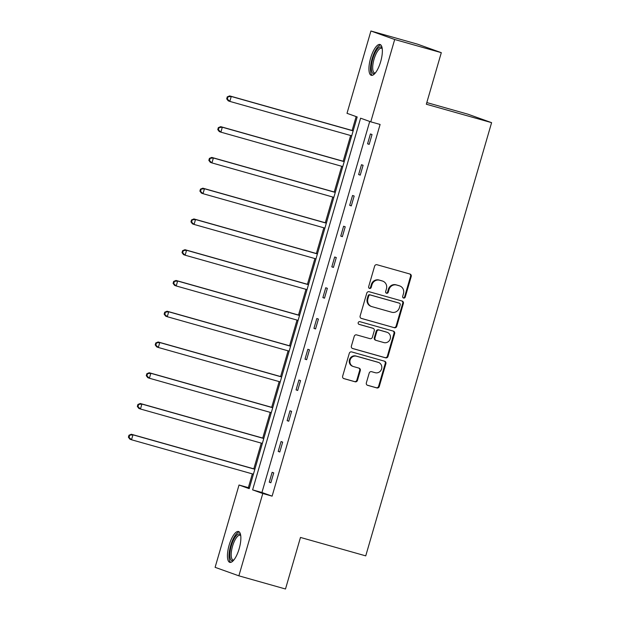 <?xml version="1.0" encoding="UTF-8"?>
<svg xmlns="http://www.w3.org/2000/svg" width="620" height="620" viewBox="0 0 620 620"><rect width="100%" height="100%" fill="white"/><g stroke="black" fill="none" stroke-linecap="round" stroke-linejoin="round"><path stroke-width="0.93" d="M403.574 298.042A1.411 1.333 109.7 0 0 405.248 297.05L411.223 276.489A2.015 1.899 109.7 0 0 409.96 274.032L377.007 264.732A2.015 1.899 109.7 0 0 374.62 266.151L368.644 286.711A1.411 1.333 109.7 0 0 369.528 288.432A1.411 1.333 109.7 0 0 371.202 287.44L371.977 284.774A6.448 6.084 109.7 0 1 379.634 280.232L382.377 281.007A6.448 6.084 109.7 0 1 386.438 288.858L385.663 291.516A1.411 1.333 109.7 0 0 386.554 293.237A1.411 1.333 109.7 0 0 388.228 292.245L389.004 289.579A6.448 6.084 109.7 0 1 396.661 285.045L399.404 285.82A6.448 6.084 109.7 0 1 403.465 293.663L402.69 296.329A1.411 1.333 109.7 0 0 403.574 298.042M403.186 297.856A1.411 1.333 109.7 0 0 404.612 296.817L410.579 276.257A2.015 1.899 109.7 0 0 409.696 273.955M369.14 288.246A1.411 1.333 109.7 0 0 370.566 287.207L371.334 284.541L371.977 284.774M386.167 293.051A1.411 1.333 109.7 0 0 387.585 292.012L388.36 289.354L389.004 289.579M229.144 545.143A16.019 5.309 105.8 0 1 238.506 531.518A16.019 5.309 105.8 0 1 239.165 548.731A16.019 5.309 105.8 0 1 229.795 562.356A16.019 5.309 105.8 0 1 229.144 545.143M370.636 58.11A16.019 5.309 105.8 0 1 379.998 44.485A16.019 5.309 105.8 0 1 380.657 61.69A16.019 5.309 105.8 0 1 371.295 75.315A16.019 5.309 105.8 0 1 370.636 58.11M366.35 382.873A2.015 1.899 109.7 0 0 367.621 385.322L376.867 387.934A2.015 1.899 109.7 0 0 379.262 386.516L385.896 363.676A2.015 1.899 109.7 0 0 384.625 361.228L351.679 351.92A2.015 1.899 109.7 0 0 349.285 353.338L342.651 376.177A2.015 1.899 109.7 0 0 343.922 378.634L355.082 381.781A2.015 1.899 109.7 0 0 357.476 380.362L360.313 370.59A2.015 1.899 109.7 0 0 359.05 368.14L353.509 366.575A5.394 5.084 109.7 0 1 350.168 359.848A5.394 5.084 109.7 0 1 356.523 356.221L378.208 362.344A5.394 5.084 109.7 0 1 381.548 369.071A5.394 5.084 109.7 0 1 375.201 372.697L371.589 371.682A2.015 1.899 109.7 0 0 369.195 373.101L366.35 382.873M370.923 31L417.547 44.167L441.308 52.669L426.328 104.23L491.598 122.659L365.738 555.869L300.475 537.439L285.495 589L238.871 575.833L215.109 567.331L239.026 485.011L249.209 488.653L357.19 116.963L347.006 113.32L370.923 31L394.692 39.502L370.776 121.83L360.592 118.188L252.611 489.87L262.787 493.512L238.871 575.833M441.308 52.669L394.692 39.502M369.729 121.458L261.935 492.505L272.11 496.147L380.099 124.457L370.776 121.83M272.11 496.147L262.787 493.512M394.351 327.74A2.015 1.899 109.7 0 0 396.746 326.322L403.38 303.482A2.015 1.899 109.7 0 0 402.117 301.033L369.163 291.726A2.015 1.899 109.7 0 0 366.776 293.151L360.135 315.983A2.015 1.899 109.7 0 0 361.406 318.44L393.708 327.515A2.015 1.899 109.7 0 0 396.103 326.097L402.736 303.257A2.015 1.899 109.7 0 0 401.853 300.956M394.638 333.583L388.004 356.423A2.015 1.899 109.7 0 1 385.609 357.841L352.664 348.533A2.015 1.899 109.7 0 1 351.393 346.084L354.237 336.311A2.015 1.899 109.7 0 1 356.624 334.893L369.985 338.66A2.015 1.899 109.7 0 0 372.38 337.241L374.263 330.762A2.015 1.899 109.7 0 0 373 328.305L359.089 324.376A1.411 1.333 109.7 0 1 358.213 322.617A1.411 1.333 109.7 0 1 359.871 321.672L393.367 331.127A2.015 1.899 109.7 0 1 394.638 333.583L393.995 333.351L387.361 356.19L388.004 356.423M491.598 122.659L467.837 114.158L426.816 102.571M356.151 116.591L352.113 130.479M350.649 135.517L343.178 161.239M341.713 166.276L334.242 191.999M332.777 197.036L325.306 222.758M323.841 227.796L316.371 253.518M314.906 258.563L307.435 284.278M305.97 289.323L298.491 315.038M297.026 320.083L289.555 345.797M288.091 350.843L280.62 376.557M279.155 381.602L271.684 407.317M270.219 412.362L262.748 438.077M261.284 443.122L253.812 468.836M252.348 473.882L248.349 487.638L249.387 488.018M248.349 487.638L239.026 485.011M261.935 492.505L252.611 489.87M269.258 482.174L272.126 472.316L273.73 472.889L270.863 482.748L269.258 482.174L270.901 482.631M278.194 451.414L281.062 441.556L282.666 442.13L279.806 451.988L278.194 451.414L279.837 451.871M287.13 420.654L289.997 410.796L291.601 411.37L288.742 421.228L287.13 420.654L288.773 421.112M296.073 389.895L298.933 380.037L300.537 380.61L297.678 390.468L296.073 389.895L297.709 390.352M305.009 359.135L307.869 349.269L309.473 349.851L306.613 359.709L305.009 359.135L306.644 359.592M313.945 328.375L316.804 318.51L318.417 319.091L315.549 328.949L313.945 328.375L315.58 328.833M322.881 297.608L325.748 287.75L327.352 288.323L324.485 298.189L322.881 297.608L324.516 298.073M331.816 266.848L334.684 256.99L336.288 257.563L333.421 267.429L331.816 266.848L333.452 267.313M340.752 236.088L343.62 226.23L345.224 226.804L342.356 236.669L340.752 236.088L342.395 236.553M349.688 205.328L352.555 195.471L354.16 196.044L351.292 205.902L349.688 205.328L351.331 205.794M358.624 174.569L361.491 164.711L363.095 165.284L360.236 175.142L358.624 174.569L360.267 175.034M367.567 143.809L370.427 133.951L372.031 134.525L369.171 144.383L367.567 143.809L369.202 144.274M399.776 285.936L399.133 285.704A6.448 6.084 109.7 0 0 398.761 285.588L399.404 285.82M388.36 289.354A6.448 6.084 109.7 0 1 396.017 284.812L398.761 285.588M382.757 281.131L382.114 280.899A6.448 6.084 109.7 0 0 381.742 280.783L382.377 281.007M371.334 284.541A6.448 6.084 109.7 0 1 378.99 280.007L381.742 280.783M361.026 318.285L393.708 327.515M400.202 304.893A1.411 1.333 109.7 0 0 399.311 303.172L370.396 295.004A1.411 1.333 109.7 0 0 368.714 296.004L367.9 298.809A6.448 6.084 109.7 0 0 371.961 306.652L391.731 312.24A6.448 6.084 109.7 0 0 399.389 307.698L400.202 304.893M398.831 303.002A1.411 1.333 109.7 0 0 398.668 302.947L399.311 303.172M371.589 306.536L370.946 306.303A6.448 6.084 109.7 0 1 367.257 298.577L368.079 295.771A1.411 1.333 109.7 0 1 369.753 294.779L398.668 302.947M352.284 348.378L384.966 357.608A2.015 1.899 109.7 0 0 387.361 356.19M372.589 328.158A2.015 1.899 109.7 0 0 372.356 328.081L358.771 324.245M383.858 342.581A5.394 5.084 109.7 0 0 390.205 338.946A5.394 5.084 109.7 0 0 386.865 332.227L379.223 330.065A2.015 1.899 109.7 0 0 376.828 331.483L374.945 337.97A2.015 1.899 109.7 0 0 376.208 340.419L383.858 342.581M387.175 332.32L386.531 332.095A5.394 5.084 109.7 0 0 386.221 331.995L386.865 332.227M375.573 340.194A2.015 1.899 109.7 0 1 374.302 337.737L376.185 331.251A2.015 1.899 109.7 0 1 378.58 329.832L386.221 331.995M393.995 333.351A2.015 1.899 109.7 0 0 393.103 331.057M378.526 362.444L377.882 362.219A5.394 5.084 109.7 0 0 377.565 362.119L378.208 362.344M353.199 366.474L352.555 366.25A5.394 5.084 109.7 0 1 349.525 359.615A5.394 5.084 109.7 0 1 355.88 355.988L377.565 362.119M343.542 378.479L354.438 381.556A2.015 1.899 109.7 0 0 356.833 380.137L359.678 370.365A2.015 1.899 109.7 0 0 358.786 368.063M367.242 385.167L376.224 387.702A2.015 1.899 109.7 0 0 378.619 386.283L385.253 363.452A2.015 1.899 109.7 0 0 384.361 361.15M353.175 130.781L229.648 95.898L231.252 96.472L229.826 101.401L351.711 135.819M353.144 130.89L231.252 96.472L227.276 96.86L226.703 98.836L227.346 99.068L227.92 97.092M227.346 99.068L229.826 101.401L228.214 100.828L226.703 98.836M227.276 96.86L229.648 95.898M344.24 161.541L220.712 126.658L222.317 127.232L220.891 132.161L342.775 166.578M344.209 161.65L222.317 127.232L218.341 127.627L217.767 129.596L218.411 129.828L218.984 127.852M218.411 129.828L220.891 132.161L219.279 131.587L217.767 129.596M218.341 127.627L220.712 126.658M335.304 192.301L211.776 157.418L213.381 157.992L211.947 162.921L333.839 197.338M335.273 192.409L213.381 157.992L209.405 158.387L208.831 160.355L209.475 160.588L210.048 158.612M209.475 160.588L211.947 162.921L210.343 162.347L208.831 160.355M209.405 158.387L211.776 157.418M375.03 73.331A13.865 4.596 105.8 0 1 371.566 64.589A13.865 4.596 105.8 0 1 378.324 48.019A13.865 4.596 105.8 0 1 382.153 48.128M382.222 48.623A12.834 4.255 -74.2 0 0 381.563 48.228A12.834 4.255 -74.2 0 0 379.169 49.197A12.834 4.255 -74.2 0 0 373.24 62.527A12.834 4.255 -74.2 0 0 374.581 72.935A12.834 4.255 -74.2 0 0 375.356 72.951M380.796 44.942A15.918 5.278 -74.2 0 0 378.495 46.198A15.918 5.278 -74.2 0 0 371.341 61.775A15.918 5.278 -74.2 0 0 372.217 75.338M233.538 560.371A13.865 4.596 105.8 0 1 230.074 551.63A13.865 4.596 105.8 0 1 236.825 535.052A13.865 4.596 105.8 0 1 240.653 535.168M240.723 535.657A12.834 4.255 -74.2 0 0 240.064 535.269A12.834 4.255 -74.2 0 0 237.669 536.23A12.834 4.255 -74.2 0 0 231.74 549.56A12.834 4.255 -74.2 0 0 233.089 559.976A12.834 4.255 -74.2 0 0 233.856 559.984M239.297 531.983A15.918 5.278 -74.2 0 0 237.003 533.231A15.918 5.278 -74.2 0 0 229.85 548.808A15.918 5.278 -74.2 0 0 230.718 562.379M326.368 223.06L202.841 188.178L204.445 188.751L203.011 193.68L324.903 228.098M326.337 223.169L204.445 188.751L200.469 189.147L199.896 191.115L200.539 191.347L201.113 189.371M200.539 191.347L203.011 193.68L201.407 193.107L199.896 191.115M200.469 189.147L202.841 188.178M317.432 253.82L193.905 218.938L195.509 219.511L194.076 224.44L315.967 258.858M317.401 253.929L195.509 219.511L191.534 219.906L190.96 221.875L191.603 222.107L192.177 220.131M191.603 222.107L194.076 224.44L192.471 223.867L190.96 221.875M191.534 219.906L193.905 218.938M308.497 284.58L184.969 249.697L186.574 250.271L185.14 255.2L307.032 289.618M308.458 284.688L186.574 250.271L182.598 250.666L182.024 252.635L182.667 252.867L183.233 250.891M182.667 252.867L185.14 255.2L183.536 254.626L182.024 252.635M182.598 250.666L184.969 249.697M299.561 315.34L176.034 280.457L177.638 281.031L176.204 285.96L298.096 320.377M299.522 315.448L177.638 281.031L173.654 281.426L173.089 283.394L173.724 283.627L174.298 281.651M173.724 283.627L176.204 285.96L174.6 285.386L173.089 283.394M173.654 281.426L176.034 280.457M290.617 346.099L167.09 311.217L168.702 311.79L167.268 316.719L289.153 351.137M290.586 346.208L168.702 311.79L164.719 312.185L164.145 314.154L164.788 314.387L165.362 312.418M164.788 314.387L167.268 316.719L165.664 316.146L164.145 314.154M164.719 312.185L167.09 311.217M281.681 376.859L158.154 341.976L159.766 342.55L158.333 347.479L280.217 381.897M281.651 376.968L159.766 342.55L155.783 342.945L155.209 344.914L155.852 345.146L156.426 343.178M155.852 345.146L158.333 347.479L156.728 346.906L155.209 344.914M155.783 342.945L158.154 341.976M272.746 407.619L149.219 372.736L150.823 373.31L149.397 378.239L271.281 412.664M272.715 407.728L150.823 373.31L146.847 373.705L146.274 375.673L146.917 375.906L147.49 373.938M146.917 375.906L149.397 378.239L147.785 377.665L146.274 375.673M146.847 373.705L149.219 372.736M263.81 438.379L140.283 403.496L141.887 404.07L140.461 409.006L262.345 443.424M263.779 438.495L141.887 404.07L137.911 404.465L137.338 406.433L137.981 406.666L138.555 404.697M137.981 406.666L140.461 409.006L138.849 408.425L137.338 406.433M137.911 404.465L140.283 403.496M254.874 469.139L131.347 434.256L132.951 434.829L131.517 439.766L253.41 474.184M254.843 469.255L132.951 434.829L128.975 435.225L128.402 437.201L129.045 437.425L129.619 435.457M129.045 437.425L131.517 439.766L129.913 439.185L128.402 437.201M128.975 435.225L131.347 434.256M404.612 296.817L405.248 297.05M370.566 287.207L371.202 287.44M387.585 292.012L388.228 292.245M396.017 284.812L396.661 285.045M378.99 280.007L379.634 280.232M410.579 276.257L411.223 276.489M402.736 303.257L403.38 303.482M396.103 326.097L396.746 326.322M369.753 294.779L370.396 295.004M368.079 295.771L368.714 296.004M367.257 298.577L367.9 298.809M384.966 357.608L385.609 357.841M372.356 328.081L373 328.305M378.58 329.832L379.223 330.065M376.185 331.251L376.828 331.483M374.302 337.737L374.945 337.97M355.88 355.988L356.523 356.221M359.678 370.365L360.313 370.59M356.833 380.137L357.476 380.362M354.438 381.556L355.082 381.781M385.253 363.452L385.896 363.676M378.619 386.283L379.262 386.516M376.224 387.702L376.867 387.934M398.753 302.971L399.396 303.203M372.473 328.12L373.116 328.344M375.449 340.155L376.092 340.38"/></g></svg>
